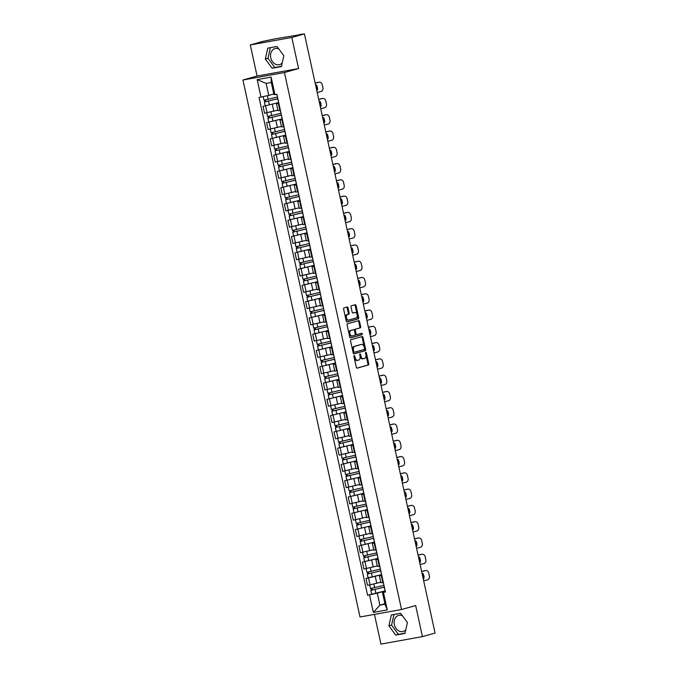 <?xml version="1.0" encoding="UTF-8"?>
<svg xmlns="http://www.w3.org/2000/svg" width="678" height="678" viewBox="0 0 678 678"><rect width="100%" height="100%" fill="white"/><g stroke="black" fill="none" stroke-linecap="round" stroke-linejoin="round"><path stroke-width="1.02" d="M354.221 355.577A0.737 0.449 79.8 0 0 353.941 356.416L356.314 367.298A1.051 0.644 79.8 0 0 357.162 368.154L368.357 364.993A1.051 0.644 79.8 0 0 368.764 363.798L366.391 352.916A0.737 0.449 79.8 0 0 365.518 353.153L365.823 354.569A3.356 2.059 79.8 0 1 364.544 358.408L363.611 358.67A3.356 2.059 79.8 0 1 363.493 358.696A3.356 2.059 79.8 0 1 360.908 355.95L360.603 354.543A0.737 0.449 79.8 0 0 359.73 354.789L360.035 356.196A3.356 2.059 79.8 0 1 358.755 360.035L357.823 360.298A3.356 2.059 79.8 0 1 357.704 360.323A3.356 2.059 79.8 0 1 355.119 357.577L354.814 356.17A0.737 0.449 79.8 0 0 354.221 355.577M405.825 629.642A8.339 6.568 74.3 0 1 403.088 631.464A8.339 6.568 74.3 0 1 394.35 624.608A8.339 6.568 74.3 0 1 398.562 615.412A8.339 6.568 74.3 0 1 402.418 615.751M282.243 62.825A8.339 6.568 74.3 0 1 279.506 64.647A8.339 6.568 74.3 0 1 270.768 57.783A8.339 6.568 74.3 0 1 274.98 48.587A8.339 6.568 74.3 0 1 278.836 48.935M348.009 307.837A1.051 0.644 79.8 0 0 347.161 306.99L344.017 307.871A1.051 0.644 79.8 0 0 343.619 309.075L346.255 321.16A1.051 0.644 79.8 0 0 347.102 322.008L358.298 318.855A1.051 0.644 79.8 0 0 358.696 317.651L356.06 305.566A1.051 0.644 79.8 0 0 355.221 304.719L351.424 305.786A1.051 0.644 79.8 0 0 351.026 306.99L352.153 312.16A1.051 0.644 79.8 0 0 353.001 313.007L354.882 312.473A2.805 1.72 79.8 0 1 354.975 312.456A2.805 1.72 79.8 0 1 357.162 314.829A2.805 1.72 79.8 0 1 356.077 317.957L348.704 320.033A2.805 1.72 79.8 0 1 348.602 320.058A2.805 1.72 79.8 0 1 346.424 317.685A2.805 1.72 79.8 0 1 347.509 314.558L348.738 314.211A1.051 0.644 79.8 0 0 349.136 313.007L348.009 307.837L347.178 307.99A1.051 0.644 79.8 0 0 346.585 307.151M284.446 72.538L298.591 68.554L291.811 37.451L304.422 33.9L435.064 633.066L422.445 636.625L415.665 605.53L401.529 609.514L284.446 72.538L242.936 80.012L360.018 616.988L401.529 609.514M350.958 339.729A1.051 0.644 79.8 0 0 350.56 340.924L353.196 353.009A1.051 0.644 79.8 0 0 354.043 353.865L365.247 350.704A1.051 0.644 79.8 0 0 365.645 349.509L363.01 337.424A1.051 0.644 79.8 0 0 362.162 336.568L350.958 339.729M349.729 337.085L347.094 324.999A1.051 0.644 79.8 0 1 347.492 323.796L358.687 320.643A1.051 0.644 79.8 0 1 359.535 321.491L360.662 326.669A1.051 0.644 79.8 0 1 360.264 327.864L355.721 329.144A1.051 0.644 79.8 0 0 355.323 330.347L356.069 333.779A1.051 0.644 79.8 0 0 356.916 334.627L361.645 333.296A0.737 0.449 79.8 0 1 361.959 334.729L350.568 337.932A1.051 0.644 79.8 0 1 349.729 337.085M291.811 37.451L250.292 44.934L262.911 41.375L275.149 38.841L299.532 34.781M374.451 614.387L380.934 644.1L422.445 636.625M250.292 44.934L257.072 76.029L242.936 80.012M304.422 33.9L299.473 34.51M381.833 575.554L379.417 575.876L380.917 582.758L383.333 582.436M381.502 574.681L368.518 577.953L370.019 584.834L380.095 582.385M370.019 584.834L367.484 585.292L365.984 578.41L368.12 577.809M379.417 575.876L381.612 575.173M368.518 577.953L365.984 578.41M378.282 559.274L375.866 559.596L377.366 566.486L379.782 566.164M377.951 558.367L362.433 562.13L363.942 569.011L376.544 566.113M375.866 559.596L378.061 558.892M377.96 558.401L362.433 562.13M374.731 542.993L372.315 543.315L373.815 550.205L376.231 549.883M374.4 542.095L358.891 545.849L360.391 552.74L372.993 549.833M372.315 543.315L374.51 542.612M374.409 542.12L358.891 545.849M371.18 526.721L368.764 527.035L370.273 533.925L372.68 533.603M355.34 529.569L370.858 525.848L355.34 529.569L356.84 536.459L369.442 533.552M368.764 527.035L370.968 526.34M367.637 510.441L365.222 510.763L366.722 517.645L369.137 517.331M367.298 509.534L351.789 513.297L353.289 520.179L366.595 517.077M365.222 510.763L367.417 510.059M367.306 509.568L351.789 513.297M364.086 494.16L361.671 494.482L363.171 501.373L365.586 501.05M363.755 493.253L348.238 497.016L349.738 503.898L363.044 500.796M361.671 494.482L363.866 493.779M363.755 493.287L348.238 497.016M360.535 477.88L358.12 478.202L359.62 485.092L362.035 484.77M360.204 476.981L344.687 480.736L346.195 487.626L359.501 484.524M358.12 478.202L360.315 477.498M360.213 477.007L344.687 480.736M356.984 461.608L354.569 461.921L356.069 468.812L358.484 468.49M356.653 460.701L341.144 464.455L342.644 471.346L355.247 468.439M354.569 461.921L356.772 461.226M356.662 460.735L341.144 464.455M353.433 445.327L351.026 445.649L352.526 452.531L354.941 452.218M353.102 444.421L337.593 448.183L339.093 455.065L351.704 452.158M351.026 445.649L353.221 444.946M353.111 444.454L337.593 448.183M349.89 429.047L347.475 429.369L348.975 436.259L351.39 435.937M334.042 431.903L349.56 428.174L334.042 431.903L335.542 438.785L348.848 435.683M347.475 429.369L349.67 428.666M346.339 412.766L343.924 413.088L345.424 419.979L347.839 419.657M330.491 415.622L346.009 411.893L330.491 415.622L331.991 422.513L344.602 419.606M343.924 413.088L346.119 412.394M342.788 396.494L340.373 396.808L341.873 403.698L344.288 403.376M342.458 395.588L326.94 399.342L328.449 406.232L341.754 403.13M340.373 396.808L342.568 396.113M342.466 395.621L326.94 399.342M339.237 380.214L336.822 380.536L338.33 387.418L340.737 387.104M338.907 379.307L323.398 383.07L324.898 389.952L338.203 386.85M336.822 380.536L339.025 379.833M338.915 379.341L323.398 383.07M335.686 363.933L333.279 364.256L334.779 371.146L337.195 370.824M335.356 363.027L319.846 366.79L321.347 373.671L334.652 370.569M333.279 364.256L335.474 363.552M335.364 363.061L319.846 366.79M332.144 347.653L329.728 347.975L331.228 354.865L333.644 354.543M331.813 346.755L316.295 350.509L317.796 357.399L330.406 354.492M329.728 347.975L331.923 347.28M331.813 346.78L316.295 350.509M328.593 331.381L326.177 331.695L327.677 338.585L330.093 338.263M328.262 330.474L312.744 334.229L314.245 341.119L326.855 338.212M326.177 331.695L328.372 331M328.271 330.508L312.744 334.229M325.042 315.101L322.626 315.423L324.126 322.304L326.542 321.991M309.193 317.957L324.72 314.228L309.193 317.957L310.702 324.838L323.304 321.931M322.626 315.423L324.821 314.719M321.491 298.82L319.075 299.142L320.584 306.032L322.991 305.71M305.651 301.676L321.169 297.947L305.651 301.676L307.151 308.558L320.457 305.456M319.075 299.142L321.279 298.439M317.94 282.54L315.533 282.862L317.033 289.752L319.448 289.43M317.609 281.641L302.1 285.396L303.6 292.286L316.906 289.184M315.533 282.862L317.728 282.167M317.618 281.667L302.1 285.396M314.397 266.268L311.982 266.581L313.482 273.471L315.897 273.149M314.067 265.361L298.549 269.115L300.049 276.005L313.355 272.903M311.982 266.581L314.177 265.886M314.067 265.395L298.549 269.115M310.846 249.987L308.431 250.309L309.931 257.191L312.346 256.877M297.134 252.241L294.998 252.843L296.506 259.725L309.109 256.818M308.431 250.309L310.626 249.606M310.524 249.114L294.998 252.843M307.295 233.707L304.88 234.029L306.38 240.919L308.795 240.597M306.964 232.808L291.455 236.563L292.955 243.444L305.558 240.546M304.88 234.029L307.075 233.325M306.973 232.834L291.455 236.563M303.744 217.426L301.329 217.748L302.837 224.638L305.244 224.316M287.904 220.282L303.422 216.553L287.904 220.282L289.404 227.172L302.007 224.265M301.329 217.748L303.532 217.053M300.193 201.154L297.786 201.468L299.286 208.358L301.702 208.036M299.862 200.247L284.353 204.002L285.853 210.892L298.464 207.985M297.786 201.468L299.981 200.773M299.871 200.281L284.353 204.002M296.65 184.874L294.235 185.196L295.735 192.077L298.151 191.764M296.32 183.967L280.802 187.73L282.302 194.611L295.608 191.51M294.235 185.196L296.43 184.492M296.32 184.001L280.802 187.73M293.099 168.593L290.684 168.915L292.184 175.805L294.599 175.483M292.769 167.695L277.251 171.449L278.76 178.331L292.065 175.229M290.684 168.915L292.879 168.212M292.777 167.72L277.251 171.449M289.548 152.313L287.133 152.635L288.633 159.525L291.048 159.203M289.218 151.414L273.709 155.169L275.209 162.059L288.514 158.957M287.133 152.635L289.337 151.94M289.226 151.44L273.709 155.169M285.997 136.041L283.582 136.354L285.091 143.244L287.506 142.922M285.667 135.134L270.158 138.888L271.658 145.778L284.26 142.872M283.582 136.354L285.785 135.659M285.675 135.168L270.158 138.888M282.455 119.76L280.039 120.082L281.539 126.964L283.955 126.65M282.116 118.853L266.607 122.616L268.107 129.498L280.717 126.591M280.039 120.082L282.234 119.379M282.124 118.887L266.607 122.616M278.904 103.48L276.488 103.802L277.988 110.692L280.404 110.37M263.056 106.336L278.573 102.607L263.056 106.336L264.556 113.218L277.166 110.319M276.488 103.802L278.683 103.098M385.053 590.962L377.282 593.148L379.9 605.149L385.045 604.225L382.426 592.225L385.163 591.453M384.935 603.725L379.9 605.149L373.341 612.42L369.518 594.886L377.282 593.148M382.426 592.225L383.468 592.377L387.291 609.903L373.341 612.42M260.996 97.149L257.174 79.614L271.124 77.106L274.946 94.632L273.904 94.479L271.285 82.479L266.14 83.402L268.759 95.403L259.047 97.496L367.569 595.242L369.518 594.886M383.468 592.377L385.418 592.021L276.895 94.284L274.946 94.632M391.342 614.954L388.909 625.853L395.732 635.091L404.986 633.422L407.419 622.523L400.596 613.285L391.342 614.954M298.591 68.554L257.072 76.029M267.759 48.13L265.327 59.037L272.149 68.266L281.395 66.605L283.828 55.698L277.005 46.468L267.759 48.13M268.759 95.403L273.615 94.039M385.045 590.928L367.569 595.242M387.291 609.903L385.045 604.225M271.285 82.479L271.124 77.106M266.14 83.402L257.174 79.614M393.943 614.48L391.579 625.108L398.393 634.337L405.046 633.142M391.579 625.108L388.909 625.853M398.393 634.337L395.732 635.091M270.353 47.663L267.988 58.283L274.81 67.52L281.463 66.325M267.988 58.283L265.327 59.037M274.81 67.52L272.149 68.266M353.916 356.111A0.737 0.449 79.8 0 1 353.984 356.323L354.289 357.73A3.356 2.059 79.8 0 0 356.874 360.476A3.356 2.059 79.8 0 0 356.992 360.45L357.586 360.34M363.374 358.713L362.781 358.815A3.356 2.059 79.8 0 1 362.662 358.848A3.356 2.059 79.8 0 1 360.077 356.103L359.772 354.696A0.737 0.449 79.8 0 0 359.704 354.484M356.899 368.137L367.527 365.145A1.051 0.644 79.8 0 0 367.934 363.942L365.561 353.06A0.737 0.449 79.8 0 0 365.493 352.857M353.789 353.848L364.417 350.857A1.051 0.644 79.8 0 0 364.815 349.653L362.179 337.568A1.051 0.644 79.8 0 0 361.594 336.729M353.823 351.645A0.737 0.449 79.8 0 0 354.416 352.238L364.247 349.467A0.737 0.449 79.8 0 0 364.527 348.628L364.205 347.136A3.356 2.059 79.8 0 0 361.62 344.399A3.356 2.059 79.8 0 0 361.501 344.424L354.78 346.314A3.356 2.059 79.8 0 0 353.501 350.153L353.823 351.645L352.992 351.789A0.737 0.449 79.8 0 0 353.585 352.382L354.365 352.246M360.908 344.526A3.356 2.059 79.8 0 0 360.789 344.543A3.356 2.059 79.8 0 0 360.671 344.577L361.501 344.424M352.992 351.789L352.67 350.306A3.356 2.059 79.8 0 1 353.95 346.466L360.671 344.577M356.84 334.635L356.086 334.771A1.051 0.644 79.8 0 1 355.238 333.923L354.492 330.491A1.051 0.644 79.8 0 1 354.891 329.296L359.433 328.016A1.051 0.644 79.8 0 0 359.832 326.813L358.704 321.643A1.051 0.644 79.8 0 0 358.12 320.804M350.314 337.924L361.128 334.873A0.737 0.449 79.8 0 0 361.035 333.466M351.009 330.474A2.805 1.72 79.8 0 0 349.924 333.601A2.805 1.72 79.8 0 0 352.102 335.974A2.805 1.72 79.8 0 0 352.204 335.949L354.806 335.22A1.051 0.644 79.8 0 0 355.204 334.025L354.45 330.593A1.051 0.644 79.8 0 0 353.611 329.745L350.179 330.627A2.805 1.72 79.8 0 0 349.094 333.754A2.805 1.72 79.8 0 0 351.272 336.127A2.805 1.72 79.8 0 0 351.374 336.102L352.001 335.991M352.848 329.881A1.051 0.644 79.8 0 0 352.78 329.889L353.611 329.745M350.179 330.627L352.78 329.889M348.5 320.067L347.873 320.186A2.805 1.72 79.8 0 1 347.772 320.211A2.805 1.72 79.8 0 1 345.594 317.829A2.805 1.72 79.8 0 1 346.678 314.702L347.907 314.355A1.051 0.644 79.8 0 0 348.306 313.16L347.178 307.99M354.247 312.592A2.805 1.72 79.8 0 0 354.145 312.6A2.805 1.72 79.8 0 0 354.052 312.626L354.882 312.473M352.738 312.999L354.052 312.626M346.839 321.999L357.467 318.999A1.051 0.644 79.8 0 0 357.865 317.804L355.238 305.719A1.051 0.644 79.8 0 0 354.645 304.88M383.841 585.394L370.468 588.555L369.671 584.902M384.341 587.063L372.205 590.03L372.112 588.309M384.358 587.14L370.849 590.326L371.383 590.131L371.036 588.504M372.485 590.004L371.383 590.131M422.097 573.605L422.911 573.402A6.627 5.517 -98.3 0 1 423.979 578.309L423.148 578.436M423.165 578.512L423.979 578.309M422.191 573.58A6.627 5.517 -98.3 0 1 423.216 578.419M421.631 571.444L424.691 570.673A3.204 2.67 -98.3 0 1 424.911 570.63A3.204 2.67 -98.3 0 1 425.131 570.613M423.674 580.809L427.479 579.851A3.204 2.67 81.7 0 0 429.386 576.071L428.725 573.046A3.204 2.67 81.7 0 0 425.674 570.52A3.204 2.67 81.7 0 0 425.453 570.562L424.691 570.673M421.648 571.52L425.453 570.562M384.384 587.885L385.341 591.657M383.206 582.461L384.138 586.123M380.29 569.122L366.917 572.274L366.12 568.622M380.79 570.783L368.663 573.749L368.561 572.029M380.807 570.859L367.298 574.046L367.84 573.851L367.484 572.224M381.502 574.647L368.12 577.8L367.298 574.046M368.934 573.732L367.84 573.851M376.748 552.841L363.366 555.994L362.569 552.341M377.239 554.502L365.111 557.469L365.01 555.757M377.256 554.579L363.755 557.765L364.289 557.57L363.933 555.952M365.383 557.452L364.289 557.57M418.546 557.324L419.36 557.121A6.627 5.517 -98.3 0 1 420.428 562.028L419.606 562.155M419.623 562.231L420.428 562.028M418.64 557.299A6.627 5.517 -98.3 0 1 419.674 562.138M418.08 555.163L421.14 554.392A3.204 2.67 -98.3 0 1 421.36 554.35A3.204 2.67 -98.3 0 1 421.589 554.333M420.123 564.528L423.928 563.571A3.204 2.67 81.7 0 0 425.835 559.791L425.174 556.765A3.204 2.67 81.7 0 0 422.123 554.24A3.204 2.67 81.7 0 0 421.902 554.282L421.14 554.392M418.097 555.24L421.902 554.282M380.833 571.605L381.79 575.376M379.655 566.181L380.587 569.842M415.004 541.044L415.817 540.841A6.627 5.517 -98.3 0 1 416.885 545.748L416.055 545.875M416.072 545.951L416.885 545.748M415.097 541.027A6.627 5.517 -98.3 0 1 416.123 545.858M414.529 538.883L417.589 538.12A3.204 2.67 -98.3 0 1 417.809 538.069A3.204 2.67 -98.3 0 1 418.038 538.052M416.572 548.248L420.377 547.29A3.204 2.67 81.7 0 0 422.292 543.51L421.631 540.485A3.204 2.67 81.7 0 0 418.572 537.959A3.204 2.67 81.7 0 0 418.351 538.01L417.589 538.12M414.546 538.959L418.351 538.01M377.29 555.333L378.239 559.096M376.104 549.909L377.036 553.57M373.197 536.561L359.815 539.713L359.018 536.069M373.688 538.222L361.56 541.197L361.467 539.476M373.705 538.307L360.204 541.493L360.738 541.298L360.382 539.671M361.832 541.171L360.738 541.298M369.646 520.28L356.264 523.441L355.475 519.789M366.603 517.094L365.9 517.272M370.146 521.95L358.009 524.916L357.916 523.196M370.163 522.026L356.653 525.213L357.187 525.018L356.84 523.391M358.289 524.891L357.187 525.018M366.095 504.008L352.721 507.161L351.924 503.508M363.052 500.813L362.349 501M366.595 505.669L354.467 508.636L354.365 506.915M366.612 505.746L353.102 508.932L353.645 508.737L353.289 507.11M354.738 508.619L353.645 508.737M411.453 524.772L412.266 524.569A6.627 5.517 -98.3 0 1 413.334 529.467L412.504 529.594M412.521 529.671L413.334 529.467M411.546 524.747A6.627 5.517 -98.3 0 1 412.571 529.577M410.978 522.602L414.038 521.84A3.204 2.67 -98.3 0 1 414.258 521.797A3.204 2.67 -98.3 0 1 414.487 521.772M413.021 531.967L416.826 531.018A3.204 2.67 81.7 0 0 418.741 527.238L418.08 524.204A3.204 2.67 81.7 0 0 415.021 521.687A3.204 2.67 81.7 0 0 414.8 521.729L414.038 521.84M410.995 522.679L414.8 521.729M373.739 539.052L374.697 542.815M372.553 533.628L373.485 537.29M407.902 508.492L408.715 508.288A6.627 5.517 -98.3 0 1 409.783 513.195L408.953 513.322M408.97 513.399L409.783 513.195M407.995 508.466A6.627 5.517 -98.3 0 1 409.02 513.305M407.427 506.33L410.495 505.559A3.204 2.67 -98.3 0 1 410.715 505.517A3.204 2.67 -98.3 0 1 410.936 505.5M409.47 515.695L413.275 514.738A3.204 2.67 81.7 0 0 415.19 510.958L414.529 507.932A3.204 2.67 81.7 0 0 411.478 505.407A3.204 2.67 81.7 0 0 411.249 505.449L410.495 505.559M407.444 506.407L411.249 505.449M370.188 522.772L371.146 526.543M369.002 517.348L369.934 521.009M404.351 492.211L405.164 492.008A6.627 5.517 -98.3 0 1 406.232 496.915L405.41 497.042M405.419 497.118L406.232 496.915M404.444 492.186A6.627 5.517 -98.3 0 1 405.469 497.025M403.885 490.05L406.944 489.279A3.204 2.67 -98.3 0 1 407.164 489.236A3.204 2.67 -98.3 0 1 407.385 489.219M405.927 499.415L409.732 498.457A3.204 2.67 81.7 0 0 411.639 494.677L410.978 491.652A3.204 2.67 81.7 0 0 407.927 489.126A3.204 2.67 81.7 0 0 407.707 489.169L406.944 489.279M403.902 490.126L407.707 489.169M366.637 506.491L367.595 510.263M365.459 501.067L366.391 504.729M362.544 487.728L349.17 490.88L348.373 487.228M359.501 484.541L358.798 484.719M363.044 489.389L350.916 492.355L350.814 490.643M363.061 489.465L349.551 492.652L350.094 492.457L349.738 490.838M351.187 492.338L350.094 492.457M400.808 475.931L401.613 475.727A6.627 5.517 -98.3 0 1 402.69 480.634L401.859 480.761M401.876 480.838L402.69 480.634M400.893 475.914A6.627 5.517 -98.3 0 1 401.927 480.744M400.334 473.769L403.393 473.007A3.204 2.67 -98.3 0 1 403.613 472.956A3.204 2.67 -98.3 0 1 403.842 472.939M402.376 483.134L406.181 482.177A3.204 2.67 81.7 0 0 408.088 478.397L407.427 475.371A3.204 2.67 81.7 0 0 404.376 472.846A3.204 2.67 81.7 0 0 404.156 472.897L403.393 473.007M400.351 473.846L404.156 472.897M363.086 490.219L364.044 493.982M361.908 484.795L362.84 488.457M359.001 471.447L345.619 474.6L344.822 470.956M359.493 473.108L347.365 476.083L347.263 474.363M359.51 473.193L346.009 476.38L346.543 476.185L346.187 474.558M347.636 476.058L346.543 476.185M397.257 459.659L398.071 459.455A6.627 5.517 -98.3 0 1 399.139 464.354L398.308 464.481M398.325 464.557L399.139 464.354M397.35 459.633A6.627 5.517 -98.3 0 1 398.376 464.464M396.783 457.489L399.842 456.726A3.204 2.67 -98.3 0 1 400.062 456.684A3.204 2.67 -98.3 0 1 400.291 456.658M398.825 466.854L402.63 465.905A3.204 2.67 81.7 0 0 404.546 462.125L403.885 459.091A3.204 2.67 81.7 0 0 400.825 456.574A3.204 2.67 81.7 0 0 400.605 456.616L399.842 456.726M396.8 457.565L400.605 456.616M359.543 473.939L360.493 477.702M358.357 468.515L359.289 472.176M355.45 455.167L342.068 458.328L341.271 454.675M355.942 456.836L343.814 459.803L343.721 458.082M355.958 456.913L342.458 460.099L342.992 459.904L342.636 458.277M344.085 459.777L342.992 459.904M393.706 443.378L394.52 443.175A6.627 5.517 -98.3 0 1 395.588 448.082L394.757 448.209M394.774 448.285L395.588 448.082M393.799 443.353A6.627 5.517 -98.3 0 1 394.825 448.192M393.232 441.217L396.291 440.446A3.204 2.67 -98.3 0 1 396.52 440.403A3.204 2.67 -98.3 0 1 396.74 440.386M395.274 450.582L399.079 449.624A3.204 2.67 81.7 0 0 400.995 445.844L400.334 442.819A3.204 2.67 81.7 0 0 397.274 440.293A3.204 2.67 81.7 0 0 397.054 440.336L396.291 440.446M393.248 441.293L397.054 440.336M355.992 457.658L356.95 461.43M354.806 452.234L355.738 455.896M351.899 438.895L338.517 442.048L337.729 438.395M348.856 435.7L348.153 435.886M352.399 440.556L340.263 443.522L340.17 441.802M352.416 440.632L338.907 443.819L339.441 443.624L339.093 441.997M340.542 443.505L339.441 443.624M390.155 427.098L390.969 426.894A6.627 5.517 -98.3 0 1 392.037 431.801L391.206 431.928M391.223 432.005L392.037 431.801M390.248 427.072A6.627 5.517 -98.3 0 1 391.274 431.911M389.689 424.937L392.748 424.165A3.204 2.67 -98.3 0 1 392.969 424.123A3.204 2.67 -98.3 0 1 393.189 424.106M391.723 434.301L395.528 433.344A3.204 2.67 81.7 0 0 397.444 429.564L396.783 426.538A3.204 2.67 81.7 0 0 393.732 424.013A3.204 2.67 81.7 0 0 393.511 424.055L392.748 424.165M389.697 425.013L393.511 424.055M352.441 441.378L353.399 445.149M351.263 435.954L352.187 439.615M348.348 422.614L334.974 425.767L334.178 422.114M348.848 424.275L336.72 427.242L336.619 425.53M348.865 424.352L335.356 427.538L335.898 427.343L335.542 425.725M336.991 427.225L335.898 427.343M386.604 410.817L387.418 410.614A6.627 5.517 -98.3 0 1 388.486 415.521L387.663 415.648M387.68 415.724L388.486 415.521M386.697 410.8A6.627 5.517 -98.3 0 1 387.723 415.631M386.138 408.656L389.197 407.893A3.204 2.67 -98.3 0 1 389.418 407.851A3.204 2.67 -98.3 0 1 389.638 407.825M388.18 418.021L391.986 417.063A3.204 2.67 81.7 0 0 393.893 413.283L393.232 410.258A3.204 2.67 81.7 0 0 390.181 407.732A3.204 2.67 81.7 0 0 389.96 407.783L389.197 407.893M386.155 408.732L389.96 407.783M348.89 425.106L349.848 428.869M347.712 419.682L348.645 423.343M344.797 406.334L331.423 409.487L330.627 405.842M341.754 403.147L341.051 403.325M345.297 407.995L333.169 410.97L333.067 409.249M345.314 408.08L331.813 411.266L332.347 411.071L331.991 409.444M333.44 410.944L332.347 411.071M383.062 394.545L383.867 394.342A6.627 5.517 -98.3 0 1 384.943 399.24L384.112 399.367M384.129 399.444L384.943 399.24M383.146 394.52A6.627 5.517 -98.3 0 1 384.18 399.35M382.587 392.376L385.646 391.613A3.204 2.67 -98.3 0 1 385.867 391.57A3.204 2.67 -98.3 0 1 386.096 391.545M384.629 401.74L388.435 400.791A3.204 2.67 81.7 0 0 390.342 397.011L389.689 393.977A3.204 2.67 81.7 0 0 386.63 391.46A3.204 2.67 81.7 0 0 386.409 391.503L385.646 391.613M382.604 392.452L386.409 391.503M345.339 408.826L346.297 412.588M344.161 403.402L345.094 407.063M341.254 390.053L327.872 393.215L327.076 389.562M338.203 386.867L337.5 387.045M341.746 391.723L329.618 394.689L329.525 392.969M341.763 391.799L328.262 394.986L328.796 394.791L328.44 393.164M329.889 394.664L328.796 394.791M379.511 378.265L380.324 378.061A6.627 5.517 -98.3 0 1 381.392 382.968L380.561 383.095M380.578 383.172L381.392 382.968M379.604 378.239A6.627 5.517 -98.3 0 1 380.629 383.078M379.036 376.104L382.095 375.332A3.204 2.67 -98.3 0 1 382.316 375.29A3.204 2.67 -98.3 0 1 382.545 375.273M381.078 385.468L384.884 384.511A3.204 2.67 81.7 0 0 386.799 380.731L386.138 377.705A3.204 2.67 81.7 0 0 383.078 375.18A3.204 2.67 81.7 0 0 382.858 375.222L382.095 375.332M379.053 376.18L382.858 375.222M341.797 392.545L342.746 396.316M340.61 387.121L341.543 390.782M337.703 373.781L324.321 376.934L323.525 373.281M334.661 370.586L333.957 370.773M338.195 375.442L326.067 378.409L325.974 376.688M338.212 375.519L324.711 378.705L325.245 378.51L324.889 376.883M326.338 378.392L325.245 378.51M375.959 361.984L376.773 361.781A6.627 5.517 -98.3 0 1 377.841 366.688L377.01 366.815M377.027 366.891L377.841 366.688M376.053 361.967A6.627 5.517 -98.3 0 1 377.078 366.798M375.485 359.823L378.544 359.052A3.204 2.67 -98.3 0 1 378.773 359.009A3.204 2.67 -98.3 0 1 378.994 358.993M377.527 369.188L381.333 368.23A3.204 2.67 81.7 0 0 383.248 364.45L382.587 361.425A3.204 2.67 81.7 0 0 379.527 358.899A3.204 2.67 81.7 0 0 379.307 358.942L378.544 359.052M375.502 359.899L379.307 358.942M338.246 376.265L339.203 380.036M337.059 370.849L337.991 374.502M334.152 357.501L320.779 360.654L319.982 357.001M334.652 359.162L322.516 362.128L322.423 360.416M334.669 359.238L321.16 362.425L321.694 362.23L321.347 360.611M322.796 362.111L321.694 362.23M372.408 345.704L373.222 345.5A6.627 5.517 -98.3 0 1 374.29 350.407L373.459 350.534M373.476 350.611L374.29 350.407M372.502 345.687A6.627 5.517 -98.3 0 1 373.527 350.518M371.942 343.543L375.002 342.78A3.204 2.67 -98.3 0 1 375.222 342.737A3.204 2.67 -98.3 0 1 375.442 342.712M373.976 352.907L377.79 351.95A3.204 2.67 81.7 0 0 379.697 348.17L379.036 345.144A3.204 2.67 81.7 0 0 375.985 342.619A3.204 2.67 81.7 0 0 375.765 342.67L375.002 342.78M371.959 343.619L375.765 342.67M334.695 359.993L335.652 363.755M333.517 354.569L334.449 358.23M330.601 341.22L317.228 344.373L316.431 340.729M331.101 342.882L318.974 345.856L318.872 344.136M331.118 342.966L317.609 346.153L318.151 345.958L317.796 344.331M319.245 345.831L318.151 345.958M368.857 329.432L369.671 329.228A6.627 5.517 -98.3 0 1 370.739 334.127L369.917 334.254M369.934 334.33L370.739 334.127M368.951 329.406A6.627 5.517 -98.3 0 1 369.976 334.237M368.391 327.262L371.451 326.499A3.204 2.67 -98.3 0 1 371.671 326.457A3.204 2.67 -98.3 0 1 371.891 326.432M370.434 336.627L374.239 335.678A3.204 2.67 81.7 0 0 376.146 331.898L375.485 328.864A3.204 2.67 81.7 0 0 372.434 326.347A3.204 2.67 81.7 0 0 372.214 326.389L371.451 326.499M368.408 327.338L372.214 326.389M331.144 343.712L332.101 347.475M329.966 338.288L330.898 341.949M327.05 324.94L313.677 328.101L312.88 324.448M327.55 326.61L315.423 329.576L315.321 327.855M327.567 326.686L314.067 329.872L314.6 329.678L314.245 328.05M315.694 329.55L314.6 329.678M365.315 313.151L366.12 312.948A6.627 5.517 -98.3 0 1 367.196 317.855L366.366 317.982M366.383 318.058L367.196 317.855M365.4 313.126A6.627 5.517 -98.3 0 1 366.434 317.965M364.84 310.99L367.9 310.219A3.204 2.67 -98.3 0 1 368.12 310.177A3.204 2.67 -98.3 0 1 368.349 310.16M366.883 320.355L370.688 319.397A3.204 2.67 81.7 0 0 372.595 315.617L371.942 312.592A3.204 2.67 81.7 0 0 368.883 310.066A3.204 2.67 81.7 0 0 368.663 310.109L367.9 310.219M364.857 311.066L368.663 310.109M327.601 327.432L328.55 331.203M326.415 322.008L327.347 325.669M323.508 308.668L310.126 311.821L309.329 308.168M320.457 305.473L319.753 305.659M323.999 310.329L311.872 313.295L311.778 311.575M324.016 310.405L310.516 313.592L311.049 313.397L310.694 311.77M312.143 313.278L311.049 313.397M361.764 296.871L362.577 296.667A6.627 5.517 -98.3 0 1 363.645 301.574L362.815 301.702M362.832 301.778L363.645 301.574M361.857 296.854A6.627 5.517 -98.3 0 1 362.883 301.685M361.289 294.71L364.349 293.938A3.204 2.67 -98.3 0 1 364.569 293.896A3.204 2.67 -98.3 0 1 364.798 293.879M363.332 304.075L367.137 303.117A3.204 2.67 81.7 0 0 369.052 299.337L368.391 296.311A3.204 2.67 81.7 0 0 365.332 293.786A3.204 2.67 81.7 0 0 365.111 293.828L364.349 293.938M361.306 294.786L365.111 293.828M324.05 311.151L324.999 314.923M322.864 305.736L323.796 309.388M319.957 292.387L306.575 295.54L305.778 291.887M316.914 289.201L316.211 289.379M320.448 294.049L308.321 297.015L308.227 295.303M320.474 294.125L306.964 297.311L307.498 297.117L307.142 295.498M308.592 296.998L307.498 297.117M358.213 280.59L359.026 280.387A6.627 5.517 -98.3 0 1 360.094 285.294L359.264 285.421M359.281 285.497L360.094 285.294M358.306 280.573A6.627 5.517 -98.3 0 1 359.332 285.404M357.738 278.429L360.798 277.666A3.204 2.67 -98.3 0 1 361.027 277.624A3.204 2.67 -98.3 0 1 361.247 277.599M359.781 287.794L363.586 286.836A3.204 2.67 81.7 0 0 365.501 283.057L364.84 280.031A3.204 2.67 81.7 0 0 361.789 277.505A3.204 2.67 81.7 0 0 361.56 277.556L360.798 277.666M357.755 278.505L361.56 277.556M320.499 294.879L321.457 298.642M319.313 289.455L320.245 293.116M316.406 276.107L303.032 279.26L302.235 275.615M313.363 272.92L312.66 273.098M316.906 277.768L304.769 280.743L304.676 279.022M316.923 277.853L303.413 281.039L303.947 280.845L303.6 279.217M305.049 280.717L303.947 280.845M354.662 264.318L355.475 264.115A6.627 5.517 -98.3 0 1 356.543 269.013L355.713 269.141M355.73 269.217L356.543 269.013M354.755 264.293A6.627 5.517 -98.3 0 1 355.781 269.124M354.196 262.149L357.255 261.386A3.204 2.67 -98.3 0 1 357.476 261.344A3.204 2.67 -98.3 0 1 357.696 261.318M356.23 271.514L360.043 270.564A3.204 2.67 81.7 0 0 361.95 266.785L361.289 263.75A3.204 2.67 81.7 0 0 358.238 261.233A3.204 2.67 81.7 0 0 358.018 261.276L357.255 261.386M354.213 262.225L358.018 261.276M316.948 278.599L317.906 282.362M315.77 273.175L316.702 276.836M312.855 259.827L299.481 262.988L298.684 259.335M313.355 261.496L301.227 264.462L301.125 262.742M313.372 261.572L299.862 264.759L300.405 264.564L300.049 262.937M301.498 264.437L300.405 264.564M351.111 248.038L351.924 247.834A6.627 5.517 -98.3 0 1 352.992 252.741L352.17 252.869M352.187 252.945L352.992 252.741M351.204 248.012A6.627 5.517 -98.3 0 1 352.238 252.852M350.645 245.877L353.704 245.105A3.204 2.67 -98.3 0 1 353.924 245.063A3.204 2.67 -98.3 0 1 354.153 245.046M352.687 255.242L356.492 254.284A3.204 2.67 81.7 0 0 358.399 250.504L357.738 247.478A3.204 2.67 81.7 0 0 354.687 244.953A3.204 2.67 81.7 0 0 354.467 244.995L353.704 245.105M350.662 245.953L354.467 244.995M313.397 262.318L314.355 266.09M312.219 256.894L313.151 260.555M309.312 243.555L295.93 246.707L295.133 243.055M309.804 245.216L297.676 248.182L297.574 246.461M309.821 245.292L296.32 248.479L296.854 248.284L296.498 246.656M310.516 249.08L297.134 252.233L296.32 248.479M297.947 248.165L296.854 248.284M347.568 231.757L348.373 231.554A6.627 5.517 -98.3 0 1 349.45 236.461L348.619 236.588M348.636 236.664L349.45 236.461M347.661 231.74A6.627 5.517 -98.3 0 1 348.687 236.571M347.094 229.596L350.153 228.825A3.204 2.67 -98.3 0 1 350.373 228.783A3.204 2.67 -98.3 0 1 350.602 228.766M349.136 238.961L352.941 238.003A3.204 2.67 81.7 0 0 354.848 234.224L354.196 231.198A3.204 2.67 81.7 0 0 351.136 228.672A3.204 2.67 81.7 0 0 350.916 228.715L350.153 228.825M347.111 229.673L350.916 228.715M309.854 246.038L310.804 249.809M308.668 240.622L309.6 244.275M305.761 227.274L292.379 230.427L291.582 226.774M306.253 228.935L294.125 231.901L294.032 230.189M306.27 229.011L292.769 232.198L293.303 232.003L292.947 230.384M294.396 231.884L293.303 232.003M344.017 215.477L344.831 215.273A6.627 5.517 -98.3 0 1 345.899 220.181L345.068 220.308M345.085 220.384L345.899 220.181M344.11 215.46A6.627 5.517 -98.3 0 1 345.136 220.291M343.543 213.316L346.602 212.553A3.204 2.67 -98.3 0 1 346.822 212.511A3.204 2.67 -98.3 0 1 347.051 212.485M345.585 222.681L349.39 221.723A3.204 2.67 81.7 0 0 351.306 217.943L350.645 214.918A3.204 2.67 81.7 0 0 347.585 212.392A3.204 2.67 81.7 0 0 347.365 212.443L346.602 212.553M343.56 213.392L347.365 212.443M306.303 229.766L307.253 233.529M305.117 224.342L306.049 228.003M302.21 210.994L288.828 214.146L288.04 210.502M302.71 212.655L290.574 215.629L290.481 213.909M302.727 212.739L289.218 215.926L289.752 215.731L289.396 214.104M290.845 215.604L289.752 215.731M340.466 199.205L341.28 199.001A6.627 5.517 -98.3 0 1 342.348 203.9L341.517 204.027M341.534 204.103L342.348 203.9M340.559 199.179A6.627 5.517 -98.3 0 1 341.585 204.01M339.992 197.035L343.06 196.273A3.204 2.67 -98.3 0 1 343.28 196.23A3.204 2.67 -98.3 0 1 343.5 196.205M342.034 206.4L345.839 205.451A3.204 2.67 81.7 0 0 347.755 201.671L347.094 198.637A3.204 2.67 81.7 0 0 344.043 196.12A3.204 2.67 81.7 0 0 343.814 196.162L343.06 196.273M340.009 197.112L343.814 196.162M302.752 213.485L303.71 217.248M301.566 208.061L302.498 211.722M298.659 194.713L285.285 197.874L284.489 194.222M295.616 191.527L294.913 191.704M299.159 196.383L287.023 199.349L286.93 197.629M299.176 196.459L285.667 199.646L286.201 199.451L285.853 197.823M287.303 199.324L286.201 199.451M336.915 182.924L337.729 182.721A6.627 5.517 -98.3 0 1 338.797 187.628L337.975 187.755M337.983 187.831L338.797 187.628M337.008 182.899A6.627 5.517 -98.3 0 1 338.034 187.738M336.449 180.763L339.509 179.992A3.204 2.67 -98.3 0 1 339.729 179.95A3.204 2.67 -98.3 0 1 339.949 179.933M338.491 190.128L342.297 189.17A3.204 2.67 81.7 0 0 344.204 185.391L343.543 182.365A3.204 2.67 81.7 0 0 340.492 179.839A3.204 2.67 81.7 0 0 340.271 179.882L339.509 179.992M336.466 180.84L340.271 179.882M299.201 197.205L300.159 200.976M298.023 191.781L298.956 195.442M295.108 178.441L281.734 181.594L280.938 177.941M292.065 175.246L291.362 175.433M295.608 180.102L283.48 183.068L283.379 181.348M295.625 180.179L282.116 183.365L282.658 183.17L282.302 181.543M283.751 183.052L282.658 183.17M333.373 166.644L334.178 166.441A6.627 5.517 -98.3 0 1 335.246 171.348L334.424 171.475M334.44 171.551L335.246 171.348M333.457 166.627A6.627 5.517 -98.3 0 1 334.491 171.458M332.898 164.483L335.957 163.712A3.204 2.67 -98.3 0 1 336.178 163.669A3.204 2.67 -98.3 0 1 336.407 163.652M334.94 173.848L338.746 172.89A3.204 2.67 81.7 0 0 340.653 169.11L339.992 166.085A3.204 2.67 81.7 0 0 336.941 163.559A3.204 2.67 81.7 0 0 336.72 163.601L335.957 163.712M332.915 164.559L336.72 163.601M295.65 180.924L296.608 184.696M294.472 175.509L295.405 179.162M291.565 162.161L278.183 165.313L277.387 161.661M288.514 158.974L287.811 159.152M292.057 163.822L279.929 166.788L279.828 165.076M292.074 163.898L278.573 167.085L279.107 166.89L278.751 165.271M280.2 166.771L279.107 166.89M329.822 150.363L330.635 150.16A6.627 5.517 -98.3 0 1 331.703 155.067L330.872 155.194M330.889 155.27L331.703 155.067M329.915 150.347A6.627 5.517 -98.3 0 1 330.94 155.177M329.347 148.202L332.406 147.44A3.204 2.67 -98.3 0 1 332.627 147.397A3.204 2.67 -98.3 0 1 332.856 147.372M331.389 157.567L335.195 156.61A3.204 2.67 81.7 0 0 337.11 152.83L336.449 149.804A3.204 2.67 81.7 0 0 333.39 147.279A3.204 2.67 81.7 0 0 333.169 147.329L332.406 147.44M329.364 148.279L333.169 147.329M292.108 164.652L293.057 168.415M290.921 159.228L291.854 162.889M288.014 145.88L274.632 149.033L273.836 145.389M288.506 147.541L276.378 150.516L276.285 148.796M288.523 147.626L275.022 150.813L275.556 150.618L275.2 148.991M276.649 150.491L275.556 150.618M326.271 134.091L327.084 133.888A6.627 5.517 -98.3 0 1 328.152 138.787L327.321 138.914M327.338 138.99L328.152 138.787M326.364 134.066A6.627 5.517 -98.3 0 1 327.389 138.897M325.796 131.922L328.855 131.159A3.204 2.67 -98.3 0 1 329.076 131.117A3.204 2.67 -98.3 0 1 329.305 131.091M327.838 141.287L331.644 140.338A3.204 2.67 81.7 0 0 333.559 136.558L332.898 133.524A3.204 2.67 81.7 0 0 329.839 131.007A3.204 2.67 81.7 0 0 329.618 131.049L328.855 131.159M325.813 131.998L329.618 131.049M288.557 148.372L289.514 152.135M287.37 142.948L288.303 146.609M284.463 129.6L271.081 132.761L270.293 129.108M284.963 131.269L272.827 134.236L272.734 132.515M284.98 131.346L271.471 134.532L272.005 134.337L271.658 132.71M273.107 134.21L272.005 134.337M322.72 117.811L323.533 117.608A6.627 5.517 -98.3 0 1 324.601 122.515L323.77 122.642M323.787 122.718L324.601 122.515M322.813 117.786A6.627 5.517 -98.3 0 1 323.838 122.625M322.245 115.65L325.313 114.879A3.204 2.67 -98.3 0 1 325.533 114.836A3.204 2.67 -98.3 0 1 325.754 114.819M324.287 125.015L328.093 124.057A3.204 2.67 81.7 0 0 330.008 120.277L329.347 117.252A3.204 2.67 81.7 0 0 326.296 114.726A3.204 2.67 81.7 0 0 326.076 114.768L325.313 114.879M322.262 115.726L326.076 114.768M285.006 132.091L285.963 135.863M283.819 126.667L284.752 130.329M280.912 113.328L267.539 116.48L266.742 112.828M281.412 114.989L269.285 117.955L269.183 116.235M281.429 115.065L267.92 118.252L268.463 118.057L268.107 116.43M269.556 117.938L268.463 118.057M319.169 101.531L319.982 101.327A6.627 5.517 -98.3 0 1 321.05 106.234L320.228 106.361M320.245 106.438L321.05 106.234M319.262 101.514A6.627 5.517 -98.3 0 1 320.287 106.344M318.702 99.369L321.762 98.598A3.204 2.67 -98.3 0 1 321.982 98.556A3.204 2.67 -98.3 0 1 322.203 98.539M320.745 108.734L324.55 107.777A3.204 2.67 81.7 0 0 326.457 103.997L325.796 100.971A3.204 2.67 81.7 0 0 322.745 98.446A3.204 2.67 81.7 0 0 322.525 98.488L321.762 98.598M318.719 99.446L322.525 98.488M281.455 115.811L282.412 119.582M280.277 110.395L281.209 114.048M277.361 97.047L263.988 100.2L263.217 96.649M277.861 98.708L265.734 101.675L265.632 99.963M277.878 98.785L264.378 101.971L264.912 101.776L264.556 100.158M266.005 101.658L264.912 101.776M315.626 85.25L316.431 85.047A6.627 5.517 -98.3 0 1 317.507 89.954L316.677 90.081M316.694 90.157L317.507 89.954M315.711 85.233A6.627 5.517 -98.3 0 1 316.745 90.064M315.151 83.089L318.211 82.326A3.204 2.67 -98.3 0 1 318.431 82.284A3.204 2.67 -98.3 0 1 318.66 82.258M317.194 92.454L320.999 91.496A3.204 2.67 81.7 0 0 322.906 87.716L322.253 84.691A3.204 2.67 81.7 0 0 319.194 82.165A3.204 2.67 81.7 0 0 318.974 82.216L318.211 82.326M315.168 83.165L318.974 82.216M277.904 99.539L278.861 103.302M276.768 94.301L277.658 97.776M269.141 122.159L270.641 129.04M272.692 138.439L274.192 145.321M276.234 154.711L277.743 161.601M279.785 170.992L281.285 177.882M283.336 187.272L284.836 194.154M286.887 203.553L288.387 210.434M290.438 219.825L291.938 226.715M293.981 236.105L295.489 242.995M297.532 252.386L299.032 259.267M301.083 268.666L302.583 275.548M304.634 284.938L306.134 291.828M308.185 301.218L309.685 308.109M311.727 317.499L313.228 324.381M315.278 333.779L316.779 340.661M318.829 350.051L320.33 356.942M322.381 366.332L323.881 373.222M325.923 382.612L327.432 389.494M329.474 398.893L330.974 405.775M333.025 415.165L334.525 422.055M336.576 431.445L338.076 438.335M340.127 447.726L341.627 454.607M343.67 464.006L345.178 470.888M347.221 480.278L348.721 487.168M350.772 496.559L352.272 503.449M354.323 512.839L355.823 519.721M357.874 529.12L359.374 536.001M361.416 545.392L362.925 552.282M364.967 561.672L366.467 568.562M265.59 105.878L267.09 112.768M272.327 104.37L273.827 111.26M275.878 120.65L277.378 127.532M281.929 119.853L283.429 126.744M279.421 136.922L280.929 143.812M285.472 136.134L286.98 143.016M282.972 153.203L284.472 160.093M289.023 152.414L290.523 159.296M286.523 169.483L288.023 176.373M292.574 168.686L294.074 175.577M290.074 185.764L291.574 192.645M296.125 184.967L297.625 191.857M293.625 202.036L295.125 208.926M299.676 201.247L301.176 208.129M297.167 218.316L298.676 225.206M303.219 217.528L304.719 224.41M300.718 234.596L302.219 241.487M306.77 233.8L308.27 240.69M304.269 250.877L305.77 257.759M310.321 250.08L311.821 256.97M307.82 267.149L309.321 274.039M313.872 266.361L315.372 273.242M311.371 283.429L312.872 290.32M317.414 282.641L318.923 289.523M314.914 299.71L316.414 306.6M320.965 298.913L322.465 305.803M318.465 315.99L319.965 322.872M324.516 315.194L326.016 322.084M322.016 332.262L323.516 339.153M328.067 331.474L329.567 338.356M325.567 348.543L327.067 355.433M331.618 347.755L333.118 354.636M329.11 364.823L330.618 371.714M335.161 364.027L336.669 370.917M332.661 381.104L334.161 387.986M338.712 380.307L340.212 387.197M336.212 397.376L337.712 404.266M342.263 396.588L343.763 403.469M339.763 413.656L341.263 420.546M345.814 412.868L347.314 419.75M343.314 429.937L344.814 436.827M349.365 429.14L350.865 436.03M346.856 446.217L348.365 453.099M352.907 445.421L354.416 452.311M350.407 462.489L351.907 469.379M356.459 461.701L357.959 468.583M353.958 478.77L355.458 485.66M360.01 477.982L361.51 484.863M357.509 495.05L359.009 501.94M363.561 494.254L365.061 501.144M361.06 511.331L362.561 518.212M367.112 510.534L368.612 517.424M364.603 527.603L366.112 534.493M370.654 526.814L372.163 533.696M368.154 543.883L369.654 550.773M374.205 543.095L375.705 549.977M371.705 560.164L373.205 567.054M377.756 559.367L379.256 566.257M375.256 576.444L376.756 583.326M381.307 575.647L382.807 582.538M278.378 103.573L279.878 110.463M354.289 357.73L355.119 357.577M359.772 354.696L360.603 354.543M360.077 356.103L360.908 355.95M365.561 353.06L366.391 352.916M367.934 363.942L368.764 363.798M367.527 365.145L368.357 364.993M353.984 356.323L354.814 356.17M362.179 337.568L363.01 337.424M364.815 349.653L365.645 349.509M364.417 350.857L365.247 350.704M353.95 346.466L354.78 346.314M352.67 350.306L353.501 350.153M358.704 321.643L359.535 321.491M359.832 326.813L360.662 326.669M359.433 328.016L360.264 327.864M354.891 329.296L355.721 329.144M354.492 330.491L355.323 330.347M355.238 333.923L356.069 333.779M361.128 334.873L361.959 334.729M348.306 313.16L349.136 313.007M347.907 314.355L348.738 314.211M346.678 314.702L347.509 314.558M355.238 305.719L356.06 305.566M357.865 317.804L358.696 317.651M357.467 318.999L358.298 318.855M374.663 587.741L373.858 584.046M375.866 593.267L375.044 589.513M371.112 571.461L370.307 567.766M372.315 576.986L371.502 573.232M367.561 555.18L366.756 551.494M368.773 560.714L367.951 556.952M364.01 538.9L363.205 535.213M365.222 544.434L364.4 540.68M360.467 522.628L359.662 518.933M361.671 528.154L360.849 524.399M356.916 506.347L356.111 502.652M358.12 511.873L357.306 508.119M353.365 490.067L352.56 486.38M354.569 495.601L353.755 491.838M349.814 473.786L349.009 470.1M351.026 479.321L350.204 475.566M346.272 457.514L345.466 453.819M347.475 463.04L346.653 459.286M342.721 441.234L341.915 437.539M343.924 446.76L343.102 443.005M339.17 424.953L338.364 421.267M340.373 430.488L339.559 426.725M335.618 408.673L334.813 404.986M336.822 414.207L336.008 410.453M332.067 392.401L331.262 388.706M333.279 397.927L332.457 394.172M328.525 376.121L327.72 372.425M329.728 381.646L328.906 377.892M324.974 359.84L324.169 356.153M326.177 365.374L325.355 361.611M321.423 343.56L320.618 339.873M322.626 349.094L321.813 345.339M317.872 327.288L317.067 323.592M319.075 332.813L318.262 329.059M314.321 311.007L313.516 307.312M315.533 316.533L314.711 312.778M310.778 294.727L309.973 291.04M311.982 300.261L311.16 296.498M307.227 278.446L306.422 274.76M308.431 283.98L307.609 280.226M303.676 262.174L302.871 258.479M304.88 267.7L304.066 263.945M300.125 245.894L299.32 242.199M301.329 251.419L300.515 247.665M296.574 229.613L295.769 225.927M297.786 235.147L296.964 231.384M293.032 213.333L292.226 209.646M294.235 218.867L293.413 215.112M289.481 197.061L288.675 193.366M290.684 202.586L289.862 198.832M285.93 180.78L285.124 177.085M287.133 186.306L286.319 182.552M282.379 164.5L281.573 160.813M283.59 170.034L282.768 166.271M278.827 148.219L278.031 144.533M280.039 153.753L279.217 149.999M275.285 131.947L274.48 128.252M276.488 137.473L275.666 133.719M271.734 115.667L270.929 111.972M272.937 121.193L272.124 117.438M268.183 99.386L267.386 95.717M269.386 104.921L268.573 101.158M356.874 360.476L357.704 360.323M362.662 358.848L363.493 358.696M353.56 352.391L354.391 352.238M360.789 344.543L361.62 344.399M356.052 334.779L356.882 334.635M351.272 336.127L352.102 335.974M352.814 329.881L353.645 329.728M347.772 320.211L348.602 320.058M354.145 312.6L354.975 312.456M371.671 594.081L370.849 590.326M424.911 570.63L425.674 570.52M364.569 561.528L363.755 557.765M421.36 554.35L422.123 554.24M417.809 538.069L418.572 537.959M361.027 545.248L360.204 541.493M357.476 528.967L356.653 525.213M353.924 512.687L353.102 508.932M414.258 521.797L415.021 521.687M410.715 505.517L411.478 505.407M407.164 489.236L407.927 489.126M350.373 496.415L349.551 492.652M403.613 472.956L404.376 472.846M346.822 480.134L346.009 476.38M400.062 456.684L400.825 456.574M343.28 463.854L342.458 460.099M396.52 440.403L397.274 440.293M339.729 447.573L338.907 443.819M392.969 424.123L393.732 424.013M336.178 431.301L335.356 427.538M389.418 407.851L390.181 407.732M332.627 415.021L331.813 411.266M385.867 391.57L386.63 391.46M329.076 398.74L328.262 394.986M382.316 375.29L383.078 375.18M325.533 382.46L324.711 378.705M378.773 359.009L379.527 358.899M321.982 366.188L321.16 362.425M375.222 342.737L375.985 342.619M318.431 349.907L317.609 346.153M371.671 326.457L372.434 326.347M314.88 333.627L314.067 329.872M368.12 310.177L368.883 310.066M311.329 317.346L310.516 313.592M364.569 293.896L365.332 293.786M307.787 301.074L306.964 297.311M361.027 277.624L361.789 277.505M304.236 284.794L303.413 281.039M357.476 261.344L358.238 261.233M300.685 268.513L299.862 264.759M353.924 245.063L354.687 244.953M350.373 228.783L351.136 228.672M293.582 235.961L292.769 232.198M346.822 212.511L347.585 212.392M290.04 219.68L289.218 215.926M343.28 196.23L344.043 196.12M286.489 203.4L285.667 199.646M339.729 179.95L340.492 179.839M282.938 187.12L282.116 183.365M336.178 163.669L336.941 163.559M279.387 170.848L278.573 167.085M332.627 147.397L333.39 147.279M275.844 154.567L275.022 150.813M329.076 131.117L329.839 131.007M272.293 138.287L271.471 134.532M325.533 114.836L326.296 114.726M268.742 122.006L267.92 118.252M321.982 98.556L322.745 98.446M265.191 105.734L264.378 101.971M318.431 82.284L319.194 82.165"/></g></svg>
